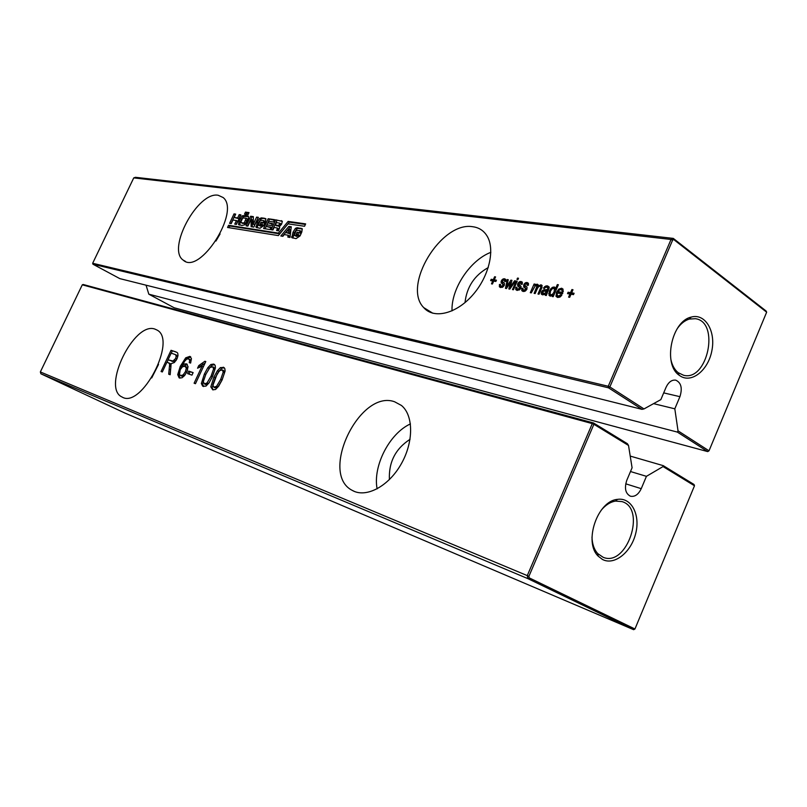 <?xml version="1.0" encoding="UTF-8"?>
<svg xmlns="http://www.w3.org/2000/svg" width="807" height="807" viewBox="0 0 807 807"><rect width="100%" height="100%" fill="white"/><g stroke="black" fill="none" stroke-linecap="round" stroke-linejoin="round"><path stroke-width="1.21" d="M133.75 177.893L671.031 239.467L673.3 238.398L673.764 239.568L672.635 240.103L609.86 386.946L643.996 408.927L641.968 409.341L119.809 278.617L92.936 264.202L92.664 263.264L133.75 177.893L135.465 177.308L673.3 238.398L766.146 311.048L766.65 312.188L709.02 450.81L678.031 430.847L677.355 432.088L148.811 294.172L174.171 307.77L707.709 451.597L677.355 432.088M673.764 239.568L766.65 312.188M672.635 240.103L671.031 239.467L608.256 386.271L92.664 263.264M550.757 288.785L552.492 287.312L554.258 286.989L555.559 288.644L557.334 284.589L558.394 284.76L553.188 296.683L552.129 296.502L552.765 295.049L550.253 296.169L549.032 295.322L549.385 291.105L550.757 288.785L551.584 289.34M547.792 291.509L546.329 295.493L545.29 295.312L545.471 294.242L542.617 294.837L541.225 293.849L541.426 291.942L543.121 290.066L547.529 289.501L547.892 287.887L546.793 287.201L545.431 287.373L544.291 288.593L543.393 288.079L545.905 285.94L547.529 285.88L549.254 287.181L547.792 291.509M531.319 292.87L530.29 292.699L534.103 284.003L535.132 284.175L534.627 285.325L537.19 284.165L538.128 284.73L538.279 286.041L540.993 284.79L542.032 285.416L541.709 288.109L539.036 294.222L537.997 294.041L540.892 287.161L540.196 286.102L538.743 286.525L537.412 288.422L535.162 293.546L534.133 293.365L537.018 286.102L535.313 285.648L531.319 292.87M501.954 279.817L504.506 278.738L505.787 279.474L505.767 281.401L504.647 281.562L504.627 280.402L502.943 280.2L502.267 281.32L504.405 283.267L504.325 285.264L502.156 287.423L499.462 286.848L499.432 284.518L500.542 284.357L500.471 285.648L501.359 286.253L503.275 285.254L501.026 282.016L501.954 279.817L502.741 280.342M516.218 281.038L517.216 281.199L513.444 289.763L512.455 289.592L516.218 281.038L517.045 281.593M510.629 285.628L510.236 287.1L514.584 280.765L515.602 280.937L509.802 289.128L508.834 288.956L510.538 282.198L506.463 288.543L505.464 288.371L507.24 279.545L508.249 279.706L506.695 286.677L510.892 280.15L511.941 280.322L510.629 285.628M525.438 283.963L524.752 285.113L527.032 287.141L526.931 289.148L524.701 291.337L523.269 291.468L521.756 290.49L521.847 288.371L522.997 288.21L522.936 289.531L523.864 290.147L525.851 289.128L523.682 286.626L524.419 283.58L527.052 282.48L528.424 283.277L528.393 285.194L527.233 285.365L527.223 284.205L525.438 283.963M519.809 288.089L517.68 285.617L517.761 283.61L520.081 281.512L522.109 281.956L522.341 284.185L521.191 284.346L520.515 282.813L518.83 283.61L521.181 286.818L519.97 289.441L517.247 290.419L515.764 289.451L515.844 287.342L516.984 287.181L516.924 288.492L517.842 289.108L519.809 288.089L520.606 288.624M494.277 279.817L496.436 280.18L495.861 281.472L493.713 281.108L492.421 284.014L491.473 283.852L492.754 280.947L490.616 280.584L491.181 279.293L493.329 279.656L494.61 276.751L495.569 276.912L494.277 279.817L496.154 280.806M517.529 278.082L518.518 278.244L517.943 279.555L516.944 279.393L517.529 278.082L518.346 278.637M472.791 226.737C478.783 227.524 483.443 230.439 486.752 235.503C495.579 248.899 489.163 276.609 472.498 295.261C455.955 314.074 433.652 319.209 423.715 307.598C401.947 285.92 441.197 221.027 472.791 226.737M247.073 221.411L245.187 224.699L241.959 225.466L238.509 224.538L239.104 221.007L242.14 215.822L245.469 215.439L248.304 216.125L248.485 218.243L247.073 221.411M288.038 223.862L304.562 226.263L305.651 223.892L288.139 221.4L278.395 233.102L228.583 225.284L227.554 227.473L278.365 235.594L288.038 223.862M262.699 217.971L265.907 218.707L265.412 222.056L263.617 221.794L263.738 220.604L260.288 220.432L258.24 224.891L261.73 225.486L262.356 224.497L260.157 224.175L261.065 222.228L265.059 222.813L263.728 225.647L259.995 228.26L256.122 227.403L257.322 222.137L259.592 218.455L262.699 217.971M234.02 213.875L235.694 214.117L234.121 217.456L237.621 217.971L239.205 214.612L240.9 214.854L236.411 224.407L234.726 224.144L236.421 220.543L232.92 220.018L231.236 223.61L229.571 223.347L234.02 213.875L235.452 214.642M253.337 216.629L253.287 224.205L256.616 217.103L258.381 217.355L253.822 227.1L251.078 226.676L251.138 219.161L247.88 226.111L246.155 225.849L250.654 216.246L253.337 216.629M291.287 226.757L289.985 237.45L287.847 237.107L288.099 235.19L284.276 234.585L282.884 236.31L280.816 235.977L288.835 226.394L291.287 226.757M276.932 229.844L277.386 228.028L274.108 227.423L272.917 229.985L271.091 229.702L275.691 219.827L282.349 221.39L281.572 224.225L279.242 226.828L279.716 227.584L278.455 230.832L276.599 230.55L276.932 229.844L278.173 230.61L278.476 228.694M268.126 222.863L272.514 223.509L271.566 225.546L267.178 224.881L266.441 226.464L271.162 227.181L270.063 229.541L263.586 228.542L268.156 218.747L274.582 219.665L273.523 221.955L268.862 221.279L268.126 222.863L272.262 224.043M293.022 232.174L295.402 228.341L297.117 227.695L302.272 228.704L301.778 232.184L299.831 231.881L299.932 230.631L296.199 230.419L294.202 235.372L297.874 235.735L298.519 234.706L296.139 234.343L297.087 232.305L301.404 232.971L300.033 235.937L296.058 238.63L291.811 237.661L293.022 232.174L294.283 232.951L296.653 229.117L298.368 228.472L302.07 228.946L300.819 228.169M247.588 212.402L249.02 212.594L248.072 214.632L246.639 214.43L247.588 212.402L248.778 213.119M245.994 214.339L244.531 214.127L245.479 212.1L246.942 212.312L245.994 214.339M567.503 293.617L568.098 292.235L570.549 292.648L571.901 289.552L572.99 289.733L571.638 292.84L574.1 293.254L573.495 294.636L571.033 294.212L569.681 297.329L568.592 297.137L569.944 294.03L567.503 293.617M557.375 293.002L557.143 295.14L558.313 296.098L560.926 294.706L561.833 295.231L559.917 297.087L557.687 297.47L556.124 296.462L556.497 292.386L558.868 289.077L561.652 288.22L563.074 289.168L562.459 293.869L557.375 293.002M218.193 195.264L223.136 197.533C240.839 211.252 199.571 275.722 183.239 260.147C166.514 249.192 197.806 191.178 218.193 195.264M146.057 285.184L148.811 294.172M643.996 408.927L660.852 399.616L666.027 387.36C668.549 382.064 671.787 379.663 675.752 380.158C681.179 382.679 682.571 388.187 679.928 396.671L674.813 408.816L678.031 430.847M679.877 375.739C691.397 383.89 708.274 370.363 711.885 350.621C715.9 330.941 705.056 312.934 691.125 317.121C671.616 321.267 662.739 364.108 679.05 375.134L679.877 375.739M641.968 409.341L608.508 387.824L609.86 386.946L608.256 386.271L608.508 387.824L92.936 264.202M553.683 288.351L555.398 287.907M550.374 296.189L550.112 294.273M552.765 295.049L553.642 295.644M557.334 284.589L558.212 285.184M555.559 288.644L556.437 289.239M546.531 287.171L548.901 286.818L547.529 285.88M549.063 288.533L548.447 288.21M547.529 289.501L548.407 290.096M544.15 289.723L545.532 290.661L548.205 290.56M543.121 290.066L544.493 291.004L545.532 290.661M542.637 294.848L542.667 293.234M545.471 294.242L546.46 294.918M538.36 286.868L537.835 286.414M540.892 287.161L541.84 287.806M538.279 286.041L538.864 286.445M540.549 286.233L542.153 285.708M536.746 285.607L538.269 285.073M534.627 285.325L535.192 285.708M534.103 284.003L534.95 284.578M504.062 280.059L505.868 279.656L504.506 278.738M502.791 279.091L504.153 280.009M504.365 285.153L502.61 283.761L502.64 281.855M501.157 286.213L502.711 287.161L501.359 286.253M499.432 284.518L500.39 285.153M500.713 287.544L500.663 285.94M504.698 280.543L505.807 281.28M510.236 287.1L510.912 287.554M510.892 280.15L511.83 280.775M507.704 285.073L508.4 285.537M506.695 286.677L507.371 287.131M507.24 279.545L508.158 280.16M510.538 282.198L511.345 282.743M510.064 283.953L510.902 284.518M514.584 280.765L515.36 281.28M511.255 285.567L511.981 286.051M527.274 284.316L528.424 285.093M525.276 282.833L526.648 283.761L528.424 283.408L527.052 282.48M526.124 288.482L525.054 287.554L525.105 285.628M526.971 289.057L526.356 288.644M523.864 290.147L525.276 291.075L523.672 290.106M521.847 288.371L522.845 289.037M521.756 290.49L523.138 291.408L523.087 289.774M517.65 289.057L519.234 290.026M515.844 287.342L516.833 287.998M517.146 290.409L517.095 288.745M521.231 283.307L522.371 284.074M519.254 281.835L520.626 282.753L522.391 282.4L521.019 281.482M520.182 287.514L519.052 286.535L519.093 284.619M520.918 288.008L520.323 287.615M494.61 276.751L495.397 277.285M493.329 279.656L494.852 280.19M491.181 279.293L494.691 280.564M492.25 280.856L492.542 280.2M492.754 280.947L493.551 281.472M523.904 286.102L523.763 286.737M452.031 310.887C451.022 288.987 470.027 260.207 490.858 252.329M242.14 215.822L243.361 216.558L248.546 216.488M239.618 225.062L240.325 221.743L243.361 216.558M238.509 224.538L239.205 224.961M305.389 224.457L289.38 222.167L279.646 233.869L229.803 226.01L229.006 227.705M288.139 221.4L289.38 222.167M278.395 233.102L279.646 233.869M228.583 225.284L229.803 226.01M261.186 217.819L265.826 219L264.595 218.243M257.12 227.806L258.543 222.883L260.812 219.211L262.416 218.576M261.065 222.228L264.807 223.347M261.639 224.396L262.295 222.974M262.356 224.497L263.586 225.254L262.961 226.232L261.73 225.486M258.512 225.284L262.961 226.232M265.1 222.006L263.859 220.674L264.948 221.34M231.014 223.579L235.23 214.612M236.421 220.543L237.631 221.269L236.179 224.376M239.205 214.612L240.647 215.388M237.621 217.971L238.842 218.707L240.415 215.348M234.121 217.456L238.842 218.707M253.287 224.205L254.518 224.951L258.129 217.89M250.654 216.246L253.327 217.204M247.618 226.071L251.875 216.992M251.138 219.161L252.359 219.907L252.319 226.868M256.616 217.103L257.837 217.85M288.835 226.394L291.216 227.332M282.48 236.249L290.086 227.171M288.099 235.19L289.35 235.957L289.168 237.319M275.691 219.827L282.349 221.37M272.574 229.924L276.932 220.593M268.156 218.747L274.33 220.22M265.059 228.764L269.387 219.504M266.441 226.464L270.92 227.715M292.85 238.105L294.283 232.951M297.087 232.305L301.152 233.516M297.652 234.575L298.338 233.082M298.519 234.706L299.78 235.483L299.135 236.512L297.874 235.735M294.384 235.483L299.135 236.512M301.344 232.113L300.073 230.721L301.172 231.407M297.117 227.695L298.368 228.472M245.479 212.1L246.69 212.846M569.177 293.899L569.48 293.193L572.123 293.173M568.098 292.235L569.48 293.193M569.944 294.03L570.842 294.656M571.638 292.84L573.807 293.919M571.901 289.552L572.799 290.167M570.549 292.648L571.931 293.607M560.936 289.572L563.074 289.178M557.98 293.102L558.545 292.023M557.526 297.43L557.244 295.372M560.926 294.706L561.783 295.301M559.695 297.047L558.313 296.098L559.937 297.077M215.933 241.061L220.089 233.939M674.813 408.816L653.569 403.641M709.02 450.81L707.709 451.597L709.02 450.81M670.849 359.307C672.1 365.278 674.561 369.737 678.203 372.693L683.61 375.275C707.608 381.741 720.167 321.781 695.392 318.694L689.36 319.068C684.81 320.44 680.755 323.647 677.204 328.701M551.504 295.231L552.028 295.695M556.003 290.238L555.045 289.299M545.754 294.434L546.732 294.041M543.141 293.466L544.997 294.484M465.014 302.595C466.728 287.01 474.476 275.328 488.275 267.551M241.091 222.591L242.614 223.408L245.6 223.398L247.527 219.201L246.226 218.283M289.673 233.707L290.227 229.682L288.977 228.916L285.971 232.557L289.673 233.707L288.422 232.93L288.977 228.916M275.318 225.012L278.203 225.435L279.615 224.346L279.797 223.186L276.448 222.591L275.318 225.012L276.559 225.778L279.444 226.202L280.856 225.113L280.866 223.842M557.97 291.63L561.985 292.316L562.207 290.661L561.057 289.582L559.362 290.006L557.97 291.63L562.761 293.163M563.357 291.065L562.479 290.54M550.435 291.277L550.112 294.283L550.899 294.817L552.523 294.283L554.086 292.023L554.48 288.906L553.663 288.351L552.028 288.916L550.435 291.277M546.732 291.337L543.595 291.105L542.496 293.032L544.775 293.385L546.732 291.337L547.61 291.932M546.944 290.863L547.822 291.448M243.381 222.903L244.38 222.661L246.175 218.233L242.776 217.94L240.728 222.238L244.602 223.64M246.317 218.455L247.527 219.201M243.361 222.964L244.582 223.7M285.971 232.557L288.422 232.93M561.985 292.316L562.862 292.921M562.207 290.661L563.296 291.408M634.948 628.996L633.656 629.692L124.581 412.912L40.915 373.802L40.35 371.946L82.284 284.821L83.171 284.488L593.488 422.959L627.402 443.709L628.522 445.464L632.083 467.778L626.827 480.215C624.225 488.195 625.415 493.521 630.398 496.204C634.786 497.062 638.398 494.55 641.242 488.669L646.427 476.332L663.051 466.567L694.484 485.774L634.948 628.996L529.19 577.852L528.898 576.339L593.891 424.29L628.522 445.464M40.35 371.946L527.284 575.613L592.288 423.614L593.891 424.29L593.488 422.959L592.288 423.614L82.284 284.821M602.476 559.453C614.248 565.788 631.155 552.351 635.684 533.548C640.546 514.805 631.407 497.152 617.476 499.372C597.432 500.885 583.37 542.284 598.249 556.205L602.476 559.453M177.722 374.63L180.274 366.338L185.701 357.834L189.827 356.381L191.441 358.611L190.593 363.079L189.262 362.636L189.645 360.376L188.909 358.984L186.841 359.004L184.742 361.082L182.1 365.672L184.42 363.977L186.407 363.836L188.071 366.64L186.79 372.027L184.531 375.638L181.948 377.827L179.134 377.868L177.722 374.63L179.013 375.275L179.356 372.824M178.014 355.564L176.965 358.923L174.403 362.494L171.124 363.675L170.166 374.741L168.703 374.216L169.662 364.128L168.572 362.807L166.898 362.242L162.328 371.956L161.067 371.513L171.044 350.309L176.904 352.346L177.722 353.123L178.014 355.564M154.954 329.105L157.123 330.103C177.328 340.292 141.255 409.27 122.049 397.004C101.43 388.127 134.093 321.075 154.954 329.105M212.483 376.637L209.043 382.891L205.997 386.109L202.708 386.21L201.357 383.517L204.433 373.913L207.843 367.679L210.879 364.482L213.643 364.088L215.156 365.389L215.449 367.851L212.483 376.637M191.965 375.134L187.597 373.621L188.767 371.119L193.135 372.612L191.965 375.134M205.795 361.546L195.465 383.698L194.104 383.214L202.143 365.985L197.554 368.204L198.764 365.601L204.907 361.264L205.795 361.546M212.745 389.821L210.809 386.846L213.895 377.111L217.355 370.817L220.422 367.589L223.882 367.488L224.8 368.517L225.113 371.008L222.137 379.905L218.657 386.23L215.56 389.478L212.745 389.821M394.573 401.755L401.432 405.457C413.709 415.373 413.789 442.458 400.877 464.56C388.127 486.762 365.722 498.252 352.286 490.404C318.896 473.729 359.629 389.004 394.573 401.755M630.489 471.53L646.427 476.332M663.051 466.567L663.273 465.659L630.217 456.086M663.273 465.659L694.03 484.482L694.484 485.774M633.656 629.692L527.869 578.629L527.284 575.613L528.898 576.339M529.19 577.852L527.869 578.629L40.915 373.802M591.995 537.139C592.237 544.14 594.164 549.638 597.765 553.622L603.142 557.284C626.878 567.513 646.77 508.4 621.965 501.591L615.549 501.086C610.314 501.944 605.482 505.041 601.064 510.387M180.869 368.506L182.17 365.712M179.991 378.18L179.013 375.275M183.441 366.267L187.285 364.401M182.1 365.672L183.35 366.307M190.674 362.868L190.936 361.032L189.988 359.539M185.287 360.436L186.992 358.49L190.755 356.956M171.044 350.309L175.734 351.822M166.988 362.272L168.128 359.851M171.266 353.173L172.305 350.954M169.329 363.211L170.156 363.574M169.682 365.904L170.963 366.549L170.6 363.856M170.015 374.68L170.963 366.549M151.696 377.938L158.545 364.411M208.922 368.698L212.18 365.157L214.632 364.673M201.357 383.517L202.668 384.182L203.828 379.199M203.606 386.553L202.668 384.182M188.767 371.119L193.055 372.804M188.979 374.095L190.059 371.775M204.907 361.264L205.735 361.687M198.764 365.601L200.065 366.267L205.049 363.15M199.48 367.508L200.065 366.267M202.143 365.985L203.425 366.64M213.109 389.922L212.13 387.511L217.164 373.934M210.809 386.846L212.13 387.511M217.436 373.459L221.743 368.264L224.255 367.79M377.121 488.881C372.663 466.083 389.458 433.409 410.44 423.907M180.506 375.497L181.938 376.203L185.166 374.821M187.295 370.857L187.607 368.759L186.397 366.933M168.038 359.811L172.97 361.032L175.714 358.419L176.188 355.857L175.311 354.576L171.175 353.143L168.038 359.811L174.251 361.677L176.219 360.325M177.409 357.874L177.469 356.512L176.208 355.03M205.392 384.374L208.337 383.628L209.427 382.326M211.605 378.453L214.884 369.656L213.855 367.346M214.904 387.713L217.91 386.967L222.016 380.077L224.528 372.834L223.458 370.494M389.408 479.59C388.621 462.159 395.501 448.732 410.067 439.301M180.213 369.707L179.487 374.428L180.647 375.548L183.118 374.922L185.418 371.664L186.316 368.103L184.934 366.217L182.473 366.792L180.213 369.707M205.825 374.367L203.293 381.681L204.423 383.89L207.016 382.972L211.071 376.143L213.573 368.981L212.796 366.802L209.87 367.518L205.825 374.367M215.328 377.585L212.776 384.989L213.946 387.229L216.589 386.301L220.694 379.401L223.206 372.158L222.399 369.939L219.413 370.665L215.328 377.585M552.492 287.312L553.864 288.26M549.385 291.105L550.263 291.7M548.71 293.546L550.092 294.484M549.042 295.342L550.273 296.179L549.032 295.322M554.258 286.989L555.297 287.706M545.905 285.94L547.277 286.878M544.543 286.656L545.522 287.332M547.892 287.887L549.012 288.654M547.701 289.138L548.568 289.733M545.26 289.673L546.642 290.611M542.163 290.813L543.01 291.398M541.426 291.942L542.375 292.588M541.225 293.849L542.607 294.777M537.018 286.102L538.279 286.959M536.645 287.645L537.502 288.22M540.771 286.455L542.022 287.302M540.438 288.472L541.295 289.057M540.993 284.79L542.092 285.547M537.19 284.165L538.188 284.841M535.888 284.377L537.26 285.315M501.318 280.846L502.317 281.512M501.026 282.016L502.398 282.934M501.308 282.934L502.67 283.842M503.265 284.498L504.345 285.214L503.265 284.498M503.275 285.254L504.062 285.769M502.559 286.061L503.386 286.616M499.331 286.596L500.693 287.504M503.588 278.778L504.95 279.686M526.103 282.511L527.475 283.439M524.419 283.58L525.226 284.125M523.763 284.619L524.822 285.335M523.481 285.819L524.853 286.747M523.773 286.757L525.145 287.675M525.821 288.351L526.941 289.108L525.841 288.392M525.851 289.128L526.658 289.673M525.105 289.955L525.962 290.54M520.888 288.079L519.809 287.342L520.898 288.069M519.072 288.916L519.93 289.491M517.842 289.108L519.224 290.026M515.764 289.451L517.136 290.369M520.081 281.512L521.443 282.44M518.407 282.571L519.204 283.106M517.761 283.61L518.8 284.306M517.469 284.8L518.84 285.728M517.761 285.728L519.133 286.656M245.469 215.439L246.69 216.185M240.315 218.435L241.525 219.171M239.104 221.007L240.325 221.743M259.592 218.455L260.812 219.211M257.322 222.137L258.543 222.883M255.789 226.666L257.019 227.413M259.319 225.456L260.55 226.202M263.818 221.35L264.837 221.975M281.27 220.624L282.319 221.279M295.402 228.341L296.653 229.117M291.468 236.915L292.729 237.682M295.261 235.684L296.522 236.451M300.043 231.427L301.102 232.073M561.652 288.22L563.034 289.168M558.868 289.077L559.836 289.743M556.497 292.386L557.415 293.012M555.892 295.876L557.274 296.815M559.614 295.887L560.633 296.593M663.697 392.888L679.928 396.671M550.899 294.817L552.099 295.644M552.523 294.283L553.844 295.18M554.086 292.023L554.964 292.618M554.651 289.39L555.983 290.298M545.976 292.598L547.015 293.314M544.775 293.385L546.147 294.323M543.383 293.526L544.765 294.454M244.38 222.661L245.6 223.398M245.721 220.281L246.942 221.027M241.394 222.671L242.614 223.408M278.203 225.435L279.444 226.202M279.615 224.346L280.856 225.113M625.728 483.817L641.242 488.669M180.274 366.338L181.555 366.993M186.407 363.836L186.992 364.139M184.42 363.977L185.711 364.633M189.645 360.376L190.936 361.032M189.827 356.381L190.513 356.734M185.701 357.834L186.992 358.49M169.662 364.128L170.943 364.774M169.349 369.233L170.63 369.868M213.643 364.088L214.41 364.482M210.879 364.482L212.18 365.157M207.843 367.679L209.154 368.355M204.433 373.913L205.735 374.569M202.184 363.765L203.475 364.431M223.246 367.195L224.043 367.609M220.422 367.589L221.743 368.264M217.355 370.817L218.667 371.492M213.895 377.111L215.217 377.787M180.647 375.548L181.938 376.203M183.118 374.922L184.41 375.568M185.418 371.664L186.669 372.289M186.316 368.103L187.607 368.759M171.155 360.86L172.436 361.506M172.97 361.032L174.251 361.677M174.514 360.144L175.795 360.79M175.714 358.419L176.915 359.034M176.188 355.857L177.469 356.512M204.423 383.89L205.735 384.546M207.016 382.972L208.337 383.628M211.071 376.143L212.392 376.819M213.573 368.981L214.884 369.656M213.946 387.229L215.267 387.895M216.589 386.301L217.91 386.967M220.694 379.401L222.016 380.077M223.206 372.158L224.528 372.834M549.032 288.603L547.842 287.796M542.375 294.787L541.346 294.091M538.299 286.737L536.927 285.799M542.011 287.322L540.791 286.485M502.61 283.761L501.248 282.853M500.401 287.463L499.462 286.848M505.828 281.199L504.627 280.402M528.444 285.032L527.223 284.205M525.054 287.554L523.682 286.626M522.906 291.388L521.867 290.691M516.884 290.338L515.875 289.663M522.391 284.003L521.171 283.186M519.052 286.535L517.68 285.617M432.855 313.247L423.715 307.598M278.637 228.785L277.386 228.028M557.506 297.41L556.124 296.462M185.378 261.347L183.239 260.147M678.203 372.693L679.05 375.134M689.36 319.068L691.125 317.121M690.469 317.847L689.491 317.676M678.737 374.226L677.769 374.014M555.852 289.854L554.48 288.906M247.396 218.979L246.175 218.233M281.038 223.942L279.797 223.186M563.347 291.135L562.055 290.248M597.765 553.622L598.249 556.205M615.549 501.086L617.476 499.372M190.2 359.64L188.909 358.984M170.398 363.695L169.117 363.049M354.384 491.423L352.286 490.404M616.861 499.916L616.023 499.644M598.098 555.377L597.271 555.075M186.699 367.084L185.408 366.428M176.592 355.231L175.311 354.576M205.462 384.425L204.342 383.86M214.097 367.467L212.796 366.802M214.975 387.763L213.855 387.199M223.721 370.625L222.399 369.939"/></g></svg>
